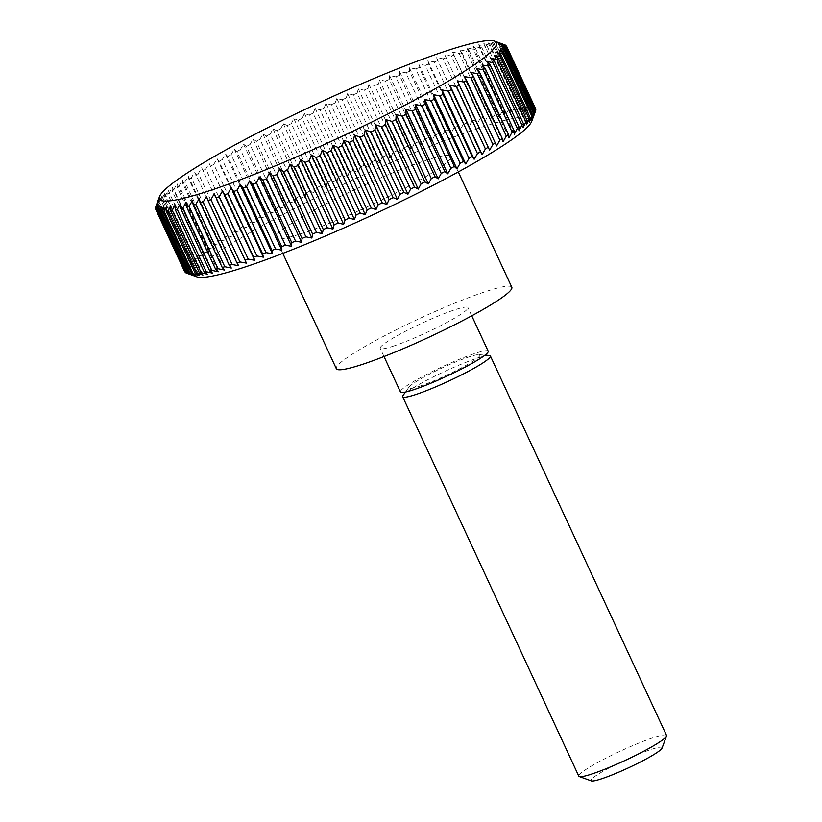 <?xml version="1.0" encoding="UTF-8"?>
<svg xmlns="http://www.w3.org/2000/svg" width="822" height="822" viewBox="0 0 822 822"><rect width="100%" height="100%" fill="white"/><g stroke="black" fill="none" stroke-linecap="round" stroke-linejoin="round"><path stroke-width="0.62" stroke-dasharray="4.11 3.08" d="M511.808 287.238A96.729 10.45 -24.9 0 0 486.871 291.183A96.729 10.45 -24.9 0 0 388.878 333.527A96.729 10.45 -24.9 0 0 336.332 368.688M300.544 233.91A96.729 10.45 -24.9 0 0 398.536 191.557A96.729 10.45 -24.9 0 0 451.073 156.406A96.729 10.45 -24.9 0 0 426.135 160.352A96.729 10.45 -24.9 0 0 328.142 202.695A96.729 10.45 -24.9 0 0 275.606 237.856A96.729 10.45 -24.9 0 0 300.544 233.91M488.186 351.21A48.364 5.22 -24.9 0 0 475.712 353.183A48.364 5.22 -24.9 0 0 426.71 374.359A48.364 5.22 -24.9 0 0 400.448 391.94M392.669 346.35A48.364 5.22 -24.9 0 0 441.671 325.173A48.364 5.22 -24.9 0 0 467.934 307.603A48.364 5.22 -24.9 0 0 455.47 309.575A48.364 5.22 -24.9 0 0 406.469 330.742A48.364 5.22 -24.9 0 0 380.206 348.323A48.364 5.22 -24.9 0 0 392.669 346.35M489.203 355.453A48.364 5.22 -24.9 0 0 477.921 357.95A48.364 5.22 -24.9 0 0 432.814 377.154A48.364 5.22 -24.9 0 0 403.027 395.454M418.86 386.484A39.199 4.233 -24.9 0 0 461.594 367.742A39.199 4.233 -24.9 0 0 478.897 354.642A39.199 4.233 -24.9 0 0 469.763 356.666A39.199 4.233 -24.9 0 0 433.194 372.232A39.199 4.233 -24.9 0 0 409.058 387.059A39.199 4.233 -24.9 0 0 418.86 386.484M666.539 735.454A48.364 5.22 -24.9 0 0 654.076 737.426A48.364 5.22 -24.9 0 0 605.074 758.593A48.364 5.22 -24.9 0 0 578.801 776.173M662.049 748.082A39.199 4.233 -24.9 0 0 651.959 749.171A39.199 4.233 -24.9 0 0 610.489 767.245A39.199 4.233 -24.9 0 0 591.357 780.9M504.431 44.686A193.458 20.889 -24.9 0 0 503.711 44.491L497.968 42.538L502.273 44.265A193.458 20.889 -24.9 0 0 501.297 44.193L495.389 42.343L499.427 44.162A193.458 20.889 -24.9 0 0 498.214 44.213L492.162 42.467L495.923 44.398A193.458 20.889 -24.9 0 0 494.464 44.563L488.289 42.919L491.772 44.963A193.458 20.889 -24.9 0 0 490.076 45.251L483.798 43.689L486.984 45.847A193.458 20.889 -24.9 0 0 485.062 46.258L478.692 44.778L481.579 47.059A193.458 20.889 -24.9 0 0 479.432 47.584L472.989 46.176L475.589 48.59A193.458 20.889 -24.9 0 0 473.225 49.238L466.732 47.892L469.023 50.43A193.458 20.889 -24.9 0 0 466.454 51.19L459.93 49.906L461.913 52.577A193.458 20.889 -24.9 0 0 459.149 53.451L452.614 52.207L484.795 121.553L488.104 115.82L459.149 53.451M531.711 121.368A185.721 20.057 -24.9 0 0 483.911 126.506A185.721 20.057 -24.9 0 0 287.453 212.127A185.721 20.057 -24.9 0 0 196.797 276.829M461.913 52.577L490.857 114.946A193.458 20.889 -24.9 0 0 488.104 115.82M490.857 114.946L492.121 119.241L495.409 113.559L466.454 51.19M469.023 50.43L497.968 112.799A193.458 20.889 -24.9 0 0 495.409 113.559M497.968 112.799L498.923 117.227L502.17 111.597L473.225 49.238M475.589 48.59L504.533 110.949A193.458 20.889 -24.9 0 0 502.17 111.597M504.533 110.949L505.181 115.522L508.386 109.953L479.432 47.584M481.579 47.059L510.534 109.429A193.458 20.889 -24.9 0 0 508.386 109.953M510.534 109.429L510.873 114.114L514.007 108.627L485.062 46.258M486.984 45.847L515.939 108.216A193.458 20.889 -24.9 0 0 514.007 108.627M515.939 108.216L515.98 113.035L519.021 107.61L490.076 45.251M491.772 44.963L520.727 107.322A193.458 20.889 -24.9 0 0 519.021 107.61M520.727 107.322L520.48 112.265L523.419 106.932L494.464 44.563M495.923 44.398L524.878 106.757A193.458 20.889 -24.9 0 0 523.419 106.932M524.878 106.757L524.354 111.813L527.159 106.572L498.214 44.213M499.427 44.162L528.382 106.531A193.458 20.889 -24.9 0 0 527.159 106.572M528.382 106.531L527.58 111.689L530.241 106.552L501.297 44.193M502.273 44.265L531.218 106.624A193.458 20.889 -24.9 0 0 530.241 106.552M531.218 106.624L530.159 111.884L532.656 106.86L503.711 44.491M504.461 44.758L533.386 107.055A193.458 20.889 -24.9 0 0 532.656 106.86M533.386 107.055L532.06 112.398L534.392 107.487L505.448 45.128M506.147 45.95L534.865 107.805A193.458 20.889 -24.9 0 0 534.392 107.487M534.865 107.805L533.303 113.241L535.441 108.453L506.486 46.083M535.543 109.213L533.858 114.402L535.79 109.737M535.41 111.237L535.153 112.141M199.14 198.688L231.321 268.034M188.444 273.829L186.789 273.171M185.34 272.493L190.139 274.034L185.104 271.99M155.605 209.045L184.549 271.414A193.458 20.889 -24.9 0 0 184.631 271.599M184.549 271.414L189.574 272.873L184.405 270.561L155.707 208.726M155.502 207.647L184.457 270.006A193.458 20.889 -24.9 0 0 184.405 270.561M184.457 270.006L189.697 271.404L184.745 268.958L155.841 206.692M185.053 268.291L190.499 269.626L185.782 267.047L156.827 204.688L158.307 200.28L156.098 205.932L185.053 268.291A193.458 20.889 -24.9 0 0 184.745 268.958M186.337 266.266L191.968 267.551L187.498 264.838L158.554 202.469L159.776 198.205L157.382 203.907L186.337 266.266A193.458 20.889 -24.9 0 0 185.782 267.047M188.31 263.944L194.115 265.177L189.903 262.331L160.948 199.962L161.924 195.841L159.355 201.575L188.31 263.944A193.458 20.889 -24.9 0 0 187.498 264.838M190.961 261.324L196.92 262.526L192.975 259.536L164.02 197.167L164.729 193.191L162.006 198.965L190.961 261.324A193.458 20.889 -24.9 0 0 189.903 262.331M194.28 258.427L200.373 259.608L196.705 256.464L167.76 194.105L168.181 190.262L165.325 196.068L194.28 258.427A193.458 20.889 -24.9 0 0 192.975 259.536M198.246 255.262L204.462 256.423L201.082 253.135L172.137 190.776L172.281 187.077L169.301 192.903L198.246 255.262A193.458 20.889 -24.9 0 0 196.705 256.464M202.859 251.84L209.178 252.991L206.086 249.559L177.141 187.19L176.987 183.645L173.915 189.481L202.859 251.84A193.458 20.889 -24.9 0 0 201.082 253.135M208.089 248.172L214.491 249.323L211.696 245.747L182.751 183.378L182.299 179.977L179.145 185.813L208.089 248.172A193.458 20.889 -24.9 0 0 206.086 249.559M213.925 244.278L220.388 245.439L217.902 241.709L188.947 179.35L188.197 176.093L184.971 181.919L213.925 244.278A193.458 20.889 -24.9 0 0 211.696 245.747M220.337 240.168L226.841 241.349L194.65 172.004L191.382 177.809L220.337 240.168A193.458 20.889 -24.9 0 0 217.902 241.709M227.293 235.863L233.828 237.075L201.637 167.729L198.349 173.504L227.293 235.863A193.458 20.889 -24.9 0 0 224.663 237.476M234.773 231.372L241.319 232.616L239.757 228.465L209.127 163.28L205.829 169.013L234.773 231.372A193.458 20.889 -24.9 0 0 231.948 233.058M242.757 226.728L249.282 228.013L248.028 223.718L219.073 161.359L217.1 158.677L213.812 164.359L242.757 226.728A193.458 20.889 -24.9 0 0 239.757 228.465M251.203 221.93L257.697 223.276L256.741 218.847L227.797 156.478L225.505 153.94L222.248 159.571L251.203 221.93A193.458 20.889 -24.9 0 0 248.028 223.718M260.071 217.008L266.513 218.426L265.866 213.854L236.921 151.495L234.321 149.08L231.126 154.649L260.071 217.008A193.458 20.889 -24.9 0 0 256.741 218.847M269.339 211.984L275.709 213.463L275.37 208.778L246.415 146.408L243.518 144.127L240.384 149.625L269.339 211.984A193.458 20.889 -24.9 0 0 265.866 213.854M278.966 206.877L285.244 208.439L285.193 203.62L256.248 141.25L253.053 139.093L250.011 144.508L278.966 206.877A193.458 20.889 -24.9 0 0 275.37 208.778M288.902 201.698L295.077 203.342L295.324 198.41L266.379 136.041L262.896 134.007L259.958 139.329L288.902 201.698A193.458 20.889 -24.9 0 0 285.193 203.62M299.136 196.468L305.178 198.215L305.702 193.17L276.757 130.801L272.996 128.869L270.181 134.109L299.136 196.468A193.458 20.889 -24.9 0 0 295.324 198.41M309.596 191.228L315.504 193.067L316.306 187.909L287.351 125.55L283.313 123.732L280.651 128.859L309.596 191.228A193.458 20.889 -24.9 0 0 305.702 193.17M320.261 185.967L326.005 187.919L327.074 182.669L298.129 120.3L293.824 118.584L291.317 123.608L320.261 185.967A193.458 20.889 -24.9 0 0 316.306 187.909M331.091 180.737L336.66 182.803L337.976 177.449L309.021 115.09L304.469 113.457L302.136 118.368L331.091 180.737A193.458 20.889 -24.9 0 0 327.074 182.669M342.024 175.538L347.398 177.727L348.96 172.291L320.015 109.922L315.216 108.381L313.079 113.169L342.024 175.538A193.458 20.889 -24.9 0 0 337.976 177.449M353.039 170.401L358.207 172.702L359.995 167.195L331.04 104.826L326.015 103.367L324.084 108.031L353.039 170.401A193.458 20.889 -24.9 0 0 348.96 172.291M364.074 165.335L369.016 167.77L371.02 162.191L342.075 99.822L336.835 98.434L335.119 102.966L364.074 165.335A193.458 20.889 -24.9 0 0 359.995 167.195M375.089 160.362L379.805 162.941L382.014 157.3L353.07 94.931L347.624 93.595L346.144 98.003L375.089 160.362A193.458 20.889 -24.9 0 0 371.02 162.191M386.052 155.522L390.522 158.225L392.916 152.532L363.971 90.163L358.33 88.889L357.108 93.153L386.052 155.522A193.458 20.889 -24.9 0 0 382.014 157.3M396.913 150.806L401.126 153.663L403.684 147.919L374.74 85.55L368.934 84.317L367.968 88.447L396.913 150.806A193.458 20.889 -24.9 0 0 392.916 152.532M407.63 146.254L411.575 149.244L414.288 143.47L385.343 81.101L379.384 79.898L378.685 83.885L407.63 146.254A193.458 20.889 -24.9 0 0 403.684 147.919M418.151 141.867L421.82 145.011L424.676 139.206L395.731 76.836L389.638 75.665L389.207 79.508L418.151 141.867A193.458 20.889 -24.9 0 0 414.288 143.47M428.457 137.675L431.838 140.963L434.807 135.137L405.863 72.778L399.646 71.617L399.502 75.316L428.457 137.675A193.458 20.889 -24.9 0 0 424.676 139.206M438.486 133.688L441.568 137.12L444.651 131.294L415.696 68.925L409.387 67.784L409.531 71.329L438.486 133.688A193.458 20.889 -24.9 0 0 434.807 135.137M448.196 129.927L450.99 133.503L454.145 127.677L425.2 65.318L418.799 64.167L419.251 67.568L448.196 129.927A193.458 20.889 -24.9 0 0 444.651 131.294M457.566 126.403L460.063 130.133L463.279 124.307L434.335 61.948L427.872 60.787L428.622 64.044L457.566 126.403A193.458 20.889 -24.9 0 0 454.145 127.677M466.557 123.136L468.735 126.999L472.003 121.204L443.058 58.835L436.554 57.663L466.557 123.136A193.458 20.889 -24.9 0 0 463.279 124.307M475.126 120.125L476.996 124.143L480.295 118.368L451.34 55.999L444.805 54.797L475.126 120.125A193.458 20.889 -24.9 0 0 472.003 121.204M452.614 52.207L483.233 117.392A193.458 20.889 -24.9 0 0 480.295 118.368M483.233 117.392L484.795 121.553M192.327 200.702L224.519 270.048M186.07 202.418L218.262 271.753M180.378 203.815L212.559 273.161M175.271 204.904L207.452 274.25M170.77 205.675L202.962 275.01M166.897 206.127L199.088 275.462M163.67 206.25L195.862 275.586M161.102 206.055L193.283 275.391M159.191 205.531L191.372 274.877M157.947 204.688L190.139 274.034M157.392 203.527L189.574 272.873M157.505 202.058L189.697 271.404M156.098 205.932A193.458 20.889 -24.9 0 0 155.8 206.599M158.307 200.28L190.499 269.626M157.382 203.907A193.458 20.889 -24.9 0 0 156.827 204.688M159.776 198.205L191.968 267.551M159.355 201.575A193.458 20.889 -24.9 0 0 158.554 202.469M161.924 195.841L194.115 265.177M162.006 198.965A193.458 20.889 -24.9 0 0 160.948 199.962M164.729 193.191L196.92 262.526M165.325 196.068A193.458 20.889 -24.9 0 0 164.02 197.167M168.181 190.262L200.373 259.608M169.301 192.903A193.458 20.889 -24.9 0 0 167.76 194.105M172.281 187.077L204.462 256.423M173.915 189.481A193.458 20.889 -24.9 0 0 172.137 190.776M176.987 183.645L209.178 252.991M179.145 185.813A193.458 20.889 -24.9 0 0 177.141 187.19M182.299 179.977L214.491 249.323M184.971 181.919A193.458 20.889 -24.9 0 0 182.751 183.378M188.197 176.093L220.388 245.439M191.382 177.809A193.458 20.889 -24.9 0 0 188.947 179.35M194.65 172.004L226.841 241.349M198.349 173.504A193.458 20.889 -24.9 0 0 195.708 175.117M201.637 167.729L233.828 237.075M205.829 169.013A193.458 20.889 -24.9 0 0 203.003 170.688M209.127 163.28L241.319 232.616M213.812 164.359A193.458 20.889 -24.9 0 0 210.802 166.095M217.1 158.677L249.282 228.013M222.248 159.571A193.458 20.889 -24.9 0 0 219.073 161.359M225.505 153.94L257.697 223.276M231.126 154.649A193.458 20.889 -24.9 0 0 227.797 156.478M234.321 149.08L266.513 218.426M240.384 149.625A193.458 20.889 -24.9 0 0 236.921 151.495M243.518 144.127L275.709 213.463M250.011 144.508A193.458 20.889 -24.9 0 0 246.415 146.408M253.053 139.093L285.244 208.439M259.958 139.329A193.458 20.889 -24.9 0 0 256.248 141.25M262.896 134.007L295.077 203.342M270.181 134.109A193.458 20.889 -24.9 0 0 266.379 136.041M272.996 128.869L305.178 198.215M280.651 128.859A193.458 20.889 -24.9 0 0 276.757 130.801M283.313 123.732L315.504 193.067M291.317 123.608A193.458 20.889 -24.9 0 0 287.351 125.55M293.824 118.584L326.005 187.919M302.136 118.368A193.458 20.889 -24.9 0 0 298.129 120.3M304.469 113.457L336.66 182.803M313.079 113.169A193.458 20.889 -24.9 0 0 309.021 115.09M315.216 108.381L347.398 177.727M324.084 108.031A193.458 20.889 -24.9 0 0 320.015 109.922M326.015 103.367L358.207 172.702M335.119 102.966A193.458 20.889 -24.9 0 0 331.04 104.826M336.835 98.434L369.016 167.77M346.144 98.003A193.458 20.889 -24.9 0 0 342.075 99.822M347.624 93.595L379.805 162.941M357.108 93.153A193.458 20.889 -24.9 0 0 353.07 94.931M358.33 88.889L390.522 158.225M367.968 88.447A193.458 20.889 -24.9 0 0 363.971 90.163M368.934 84.317L401.126 153.663M378.685 83.885A193.458 20.889 -24.9 0 0 374.74 85.55M379.384 79.898L411.575 149.244M389.207 79.508A193.458 20.889 -24.9 0 0 385.343 81.101M389.638 75.665L421.82 145.011M399.502 75.316A193.458 20.889 -24.9 0 0 395.731 76.836M399.646 71.617L431.838 140.963M409.531 71.329A193.458 20.889 -24.9 0 0 405.863 72.778M409.387 67.784L441.568 137.12M419.251 67.568A193.458 20.889 -24.9 0 0 415.696 68.925M418.799 64.167L450.99 133.503M428.622 64.044A193.458 20.889 -24.9 0 0 425.2 65.318M427.872 60.787L460.063 130.133M437.612 60.766A193.458 20.889 -24.9 0 0 434.335 61.948M436.554 57.663L468.735 126.999M446.171 57.756A193.458 20.889 -24.9 0 0 443.058 58.835M444.805 54.797L476.996 124.143M454.289 55.023A193.458 20.889 -24.9 0 0 451.34 55.999M459.93 49.906L492.121 119.241M466.732 47.892L498.923 117.227M472.989 46.176L505.181 115.522M478.692 44.778L510.873 114.114M483.798 43.689L515.98 113.035M488.289 42.919L520.48 112.265M492.162 42.467L524.354 111.813M495.389 42.343L527.58 111.689M497.968 42.538L530.159 111.884M499.879 43.063L532.06 112.398M501.112 43.905L533.303 113.241M501.677 45.056L533.858 114.402M501.554 46.525L533.745 115.871M500.762 48.303L532.944 117.649M499.283 50.389L531.474 119.724M497.146 52.752L529.327 122.098M494.341 55.403L526.522 124.749M490.878 58.331L523.069 127.667M486.788 61.516L518.98 130.852M482.072 64.948L514.264 134.284M476.76 68.606L508.952 137.952M470.862 72.5L503.054 141.836M464.409 76.59L496.601 145.926M457.422 80.864L489.614 150.21M206.456 196.386L238.637 265.732M458.286 171.932L451.073 156.406M471.746 315.802L467.934 307.603M478.897 354.642L485.001 355.125M409.058 387.059L405.482 392.032M384.008 356.532L380.206 348.323M282.809 253.382L275.606 237.856"/><path stroke-width="1.23" d="M282.809 253.382L336.332 368.688A96.729 10.45 -24.9 0 0 361.279 364.742A96.729 10.45 -24.9 0 0 459.272 322.388A96.729 10.45 -24.9 0 0 511.808 287.238L458.286 171.932M384.008 356.532L400.448 391.94A48.364 5.22 -24.9 0 0 412.911 389.967A48.364 5.22 -24.9 0 0 461.913 368.79A48.364 5.22 -24.9 0 0 488.186 351.21L471.746 315.802M405.482 392.032L403.027 395.454A48.364 5.22 -24.9 0 0 402.657 396.707A48.364 5.22 -24.9 0 0 415.131 394.735A48.364 5.22 -24.9 0 0 464.122 373.558A48.364 5.22 -24.9 0 0 490.395 355.977A48.364 5.22 -24.9 0 0 489.203 355.453L485.001 355.125M402.657 396.707L578.801 776.173A48.364 5.22 -24.9 0 0 579.304 776.574A48.364 5.22 -24.9 0 0 591.275 774.201A48.364 5.22 -24.9 0 0 638.057 754.164A48.364 5.22 -24.9 0 0 666.519 736.091A48.364 5.22 -24.9 0 0 666.539 735.454L490.395 355.977M579.304 776.574L591.357 780.9A39.199 4.233 -24.9 0 0 601.057 778.979A39.199 4.233 -24.9 0 0 638.982 762.734A39.199 4.233 -24.9 0 0 662.049 748.082L666.519 736.091M200.393 202.993L229.338 265.352L231.321 268.034L224.796 266.739L195.852 204.38L199.14 198.688L200.393 202.993A193.458 20.889 -24.9 0 0 203.147 202.12L206.456 196.386L208.017 200.547A193.458 20.889 -24.9 0 0 210.956 199.571L214.254 193.797L216.124 197.814A193.458 20.889 -24.9 0 0 219.248 196.735L222.515 190.93L224.694 194.804A193.458 20.889 -24.9 0 0 227.971 193.622L231.198 187.806L233.684 191.526A193.458 20.889 -24.9 0 0 237.106 190.252L240.26 184.426L243.055 188.002A193.458 20.889 -24.9 0 0 246.61 186.645L249.683 180.809L252.775 184.241A193.458 20.889 -24.9 0 0 256.443 182.792L259.423 176.977L262.804 180.254A193.458 20.889 -24.9 0 0 266.575 178.734L269.431 172.928L273.099 176.062A193.458 20.889 -24.9 0 0 276.963 174.47L279.685 168.685L283.621 171.685A193.458 20.889 -24.9 0 0 287.566 170.02L290.125 164.277L294.338 167.123A193.458 20.889 -24.9 0 0 298.335 165.407L300.729 159.704L305.198 162.417A193.458 20.889 -24.9 0 0 309.236 160.639L311.446 154.998L316.162 157.567A193.458 20.889 -24.9 0 0 320.231 155.748L322.234 150.159L327.177 152.604A193.458 20.889 -24.9 0 0 331.256 150.745L333.044 145.227L338.212 147.539A193.458 20.889 -24.9 0 0 342.291 145.648L343.853 140.213L349.227 142.401A193.458 20.889 -24.9 0 0 353.275 140.48L354.59 135.127L360.159 137.202A193.458 20.889 -24.9 0 0 364.177 135.27L365.245 130.01L370.989 131.962A193.458 20.889 -24.9 0 0 374.945 130.02L375.746 124.862L381.655 126.711A193.458 20.889 -24.9 0 0 385.549 124.769L386.073 119.714L392.115 121.461A193.458 20.889 -24.9 0 0 395.927 119.529L396.173 114.587L402.348 116.241A193.458 20.889 -24.9 0 0 406.058 114.32L406.006 109.501L412.295 111.062A193.458 20.889 -24.9 0 0 415.891 109.162L415.542 104.466L421.912 105.946A193.458 20.889 -24.9 0 0 425.385 104.075L424.738 99.513L431.18 100.921A193.458 20.889 -24.9 0 0 434.509 99.092L433.564 94.653L440.058 95.999A193.458 20.889 -24.9 0 0 443.222 94.211L441.969 89.917L448.493 91.211A193.458 20.889 -24.9 0 0 451.504 89.475L449.932 85.313L456.477 86.557A193.458 20.889 -24.9 0 0 459.303 84.882L457.422 80.864L463.957 82.066A193.458 20.889 -24.9 0 0 466.598 80.453L464.409 76.59L470.924 77.761A193.458 20.889 -24.9 0 0 473.349 76.22L470.862 72.5L477.325 73.651A193.458 20.889 -24.9 0 0 479.555 72.192L476.76 68.606L483.161 69.757A193.458 20.889 -24.9 0 0 485.165 68.38L482.072 64.948L488.391 66.089A193.458 20.889 -24.9 0 0 490.169 64.794L486.788 61.516L493.005 62.667A193.458 20.889 -24.9 0 0 494.546 61.465L490.878 58.331L496.971 59.503A193.458 20.889 -24.9 0 0 498.276 58.403L494.341 55.403L500.29 56.605A193.458 20.889 -24.9 0 0 501.348 55.608L497.146 52.752L502.941 53.985A193.458 20.889 -24.9 0 0 503.752 53.101L499.283 50.389L504.913 51.663A193.458 20.889 -24.9 0 0 505.468 50.882L500.762 48.303L506.198 49.639A193.458 20.889 -24.9 0 0 506.506 48.971L501.554 46.525L506.794 47.923A193.458 20.889 -24.9 0 0 506.845 47.368L501.677 45.056L506.701 46.525A193.458 20.889 -24.9 0 0 506.619 46.33A193.458 20.889 -24.9 0 0 506.486 46.083L501.112 43.905L505.91 45.446A193.458 20.889 -24.9 0 0 505.448 45.128L504.461 44.758M207.339 191.423A185.721 20.057 -24.9 0 0 403.797 105.802A185.721 20.057 -24.9 0 0 494.454 41.1A185.721 20.057 -24.9 0 0 448.483 50.193A185.721 20.057 -24.9 0 0 268.845 127.153A185.721 20.057 -24.9 0 0 159.54 196.561A185.721 20.057 -24.9 0 0 207.339 191.423M186.789 273.171L185.803 272.812L156.858 210.442L159.191 205.531L157.875 210.884L186.82 273.243L196.797 276.829A185.721 20.057 -24.9 0 0 242.767 267.746A185.721 20.057 -24.9 0 0 422.416 190.776A185.721 20.057 -24.9 0 0 531.711 121.368L535.451 111.33L506.506 48.971M506.701 46.525L535.646 108.884A193.458 20.889 -24.9 0 0 535.574 108.699L506.619 46.33M506.794 47.923L535.749 110.292A193.458 20.889 -24.9 0 0 535.79 109.737L506.845 47.368M535.749 110.292L535.41 111.237M506.198 49.639L535.153 112.008A193.458 20.889 -24.9 0 0 535.451 111.33M535.153 112.008L532.944 117.649L534.423 113.241L505.468 50.882M504.913 51.663L533.868 114.032A193.458 20.889 -24.9 0 0 534.423 113.241M533.868 114.032L531.474 119.724L532.697 115.46L503.752 53.101M502.941 53.985L531.896 116.354A193.458 20.889 -24.9 0 0 532.697 115.46M531.896 116.354L529.327 122.098L530.303 117.967L501.348 55.608M500.29 56.605L529.245 118.974A193.458 20.889 -24.9 0 0 530.303 117.967M529.245 118.974L526.522 124.749L527.231 120.762L498.276 58.403M496.971 59.503L525.926 121.872A193.458 20.889 -24.9 0 0 527.231 120.762M525.926 121.872L523.069 127.667L523.491 123.834L494.546 61.465M493.005 62.667L521.949 125.036A193.458 20.889 -24.9 0 0 523.491 123.834M521.949 125.036L518.98 130.852L519.114 127.163L490.169 64.794M488.391 66.089L517.336 128.458A193.458 20.889 -24.9 0 0 519.114 127.163M517.336 128.458L514.264 134.284L514.11 130.739L485.165 68.38M483.161 69.757L512.106 132.126A193.458 20.889 -24.9 0 0 514.11 130.739M512.106 132.126L508.952 137.952L508.499 134.551L479.555 72.192M477.325 73.651L506.28 136.02A193.458 20.889 -24.9 0 0 508.499 134.551M506.28 136.02L503.054 141.836L502.304 138.589L473.349 76.22M470.924 77.761L499.868 140.13A193.458 20.889 -24.9 0 0 502.304 138.589M499.868 140.13L496.601 145.926L466.598 80.453M463.957 82.066L492.902 144.436A193.458 20.889 -24.9 0 0 495.543 142.823M492.902 144.436L489.614 150.21L459.303 84.882M456.477 86.557L485.422 148.926A193.458 20.889 -24.9 0 0 488.247 147.241M485.422 148.926L482.124 154.659L480.449 151.834L451.504 89.475M448.493 91.211L477.448 153.57A193.458 20.889 -24.9 0 0 480.449 151.834M477.448 153.57L474.16 159.263L472.177 156.581L443.222 94.211M440.058 95.999L469.002 158.369A193.458 20.889 -24.9 0 0 472.177 156.581M469.002 158.369L465.745 163.999L463.454 161.451L434.509 99.092M431.18 100.921L460.135 163.29A193.458 20.889 -24.9 0 0 463.454 161.451M460.135 163.29L456.929 168.859L454.33 166.445L425.385 104.075M421.912 105.946L450.867 168.315A193.458 20.889 -24.9 0 0 454.33 166.445M450.867 168.315L447.733 173.812L444.836 171.521L415.891 109.162M412.295 111.062L441.239 173.421A193.458 20.889 -24.9 0 0 444.836 171.521M441.239 173.421L438.198 178.836L435.002 176.679L406.058 114.32M402.348 116.241L431.293 178.6A193.458 20.889 -24.9 0 0 435.002 176.679M431.293 178.6L428.354 183.933L424.882 181.888L395.927 119.529M392.115 121.461L421.07 183.82A193.458 20.889 -24.9 0 0 424.882 181.888M421.07 183.82L418.254 189.06L414.493 187.128L385.549 124.769M381.655 126.711L410.599 189.07A193.458 20.889 -24.9 0 0 414.493 187.128M410.599 189.07L407.938 194.208L403.9 192.389L374.945 130.02M370.989 131.962L399.934 194.331A193.458 20.889 -24.9 0 0 403.9 192.389M399.934 194.331L397.427 199.356L393.132 197.629L364.177 135.27M360.159 137.202L389.114 199.561A193.458 20.889 -24.9 0 0 393.132 197.629M389.114 199.561L386.782 204.473L382.23 202.849L353.275 140.48M349.227 142.401L378.171 204.76A193.458 20.889 -24.9 0 0 382.23 202.849M378.171 204.76L376.034 209.548L371.236 208.007L342.291 145.648M338.212 147.539L367.167 209.898A193.458 20.889 -24.9 0 0 371.236 208.007M367.167 209.898L365.235 214.573L360.211 213.104L331.256 150.745M327.177 152.604L356.132 214.963A193.458 20.889 -24.9 0 0 360.211 213.104M356.132 214.963L354.416 219.505L349.175 218.107L320.231 155.748M316.162 157.567L345.106 219.936A193.458 20.889 -24.9 0 0 349.175 218.107M345.106 219.936L343.637 224.334L338.191 222.998L309.236 160.639M305.198 162.417L334.143 224.776A193.458 20.889 -24.9 0 0 338.191 222.998M334.143 224.776L332.92 229.05L327.29 227.766L298.335 165.407M294.338 167.123L323.282 229.492A193.458 20.889 -24.9 0 0 327.29 227.766M323.282 229.492L322.316 233.612L316.511 232.379L287.566 170.02M283.621 171.685L312.576 234.044A193.458 20.889 -24.9 0 0 316.511 232.379M312.576 234.044L311.867 238.031L305.907 236.828L276.963 174.47M273.099 176.062L302.044 238.431A193.458 20.889 -24.9 0 0 305.907 236.828M302.044 238.431L301.623 242.264L295.519 241.093L266.575 178.734M262.804 180.254L291.748 242.624A193.458 20.889 -24.9 0 0 295.519 241.093M291.748 242.624L291.605 246.312L285.388 245.162L256.443 182.792M252.775 184.241L281.72 246.61A193.458 20.889 -24.9 0 0 285.388 245.162M281.72 246.61L281.874 250.155L275.555 249.004L246.61 186.645M243.055 188.002L272 250.371A193.458 20.889 -24.9 0 0 275.555 249.004M272 250.371L272.452 253.772L266.051 252.621L237.106 190.252M233.684 191.526L262.629 253.895A193.458 20.889 -24.9 0 0 266.051 252.621M262.629 253.895L263.379 257.142L256.916 255.991L227.971 193.622M224.694 194.804L253.649 257.163A193.458 20.889 -24.9 0 0 256.916 255.991M253.649 257.163L254.697 260.276L248.193 259.094L219.248 196.735M216.124 197.814L245.079 260.173A193.458 20.889 -24.9 0 0 248.193 259.094M245.079 260.173L246.446 263.132L239.911 261.93L210.956 199.571M208.017 200.547L236.962 262.906A193.458 20.889 -24.9 0 0 239.911 261.93M236.962 262.906L238.637 265.732L232.102 264.478L203.147 202.12M229.338 265.352A193.458 20.889 -24.9 0 0 232.102 264.478M222.228 267.499L224.519 270.048L218.025 268.702L189.081 206.332L192.327 200.702L193.283 205.14L222.228 267.499A193.458 20.889 -24.9 0 0 224.796 266.739M215.662 269.349L218.262 271.753L211.819 270.346L182.864 207.976L186.07 202.418L186.717 206.98L215.662 269.349A193.458 20.889 -24.9 0 0 218.025 268.702M209.672 270.87L212.559 273.161L206.188 271.671L177.244 209.312L180.378 203.815L180.717 208.511L209.672 270.87A193.458 20.889 -24.9 0 0 211.819 270.346M204.267 272.082L207.452 274.25L201.174 272.688L172.23 210.319L175.271 204.904L175.312 209.723L204.267 272.082A193.458 20.889 -24.9 0 0 206.188 271.671M199.479 272.976L202.962 275.01L196.787 273.366L167.832 211.007L170.77 205.675L170.534 210.607L199.479 272.976A193.458 20.889 -24.9 0 0 201.174 272.688M195.328 273.541L199.088 275.462L193.036 273.726L164.092 211.357L166.897 206.127L166.373 211.172L195.328 273.541A193.458 20.889 -24.9 0 0 196.787 273.366M191.824 273.767L195.862 275.586L189.954 273.747L161.009 211.377L163.67 206.25L162.869 211.408L191.824 273.767A193.458 20.889 -24.9 0 0 193.036 273.726M188.988 273.675L193.283 275.391L187.539 273.438L158.595 211.079L161.102 206.055L160.033 211.305L188.988 273.675A193.458 20.889 -24.9 0 0 189.954 273.747M186.82 273.243A193.458 20.889 -24.9 0 0 187.539 273.438M185.104 271.99L155.81 209.487L157.947 204.688L156.396 210.124L185.34 272.493A193.458 20.889 -24.9 0 0 185.803 272.812M155.707 208.726L155.605 209.045A193.458 20.889 -24.9 0 0 155.677 209.24L184.631 271.599A193.458 20.889 -24.9 0 0 184.765 271.846M193.283 205.14A193.458 20.889 -24.9 0 0 195.852 204.38M186.717 206.98A193.458 20.889 -24.9 0 0 189.081 206.332M180.717 208.511A193.458 20.889 -24.9 0 0 182.864 207.976M175.312 209.723A193.458 20.889 -24.9 0 0 177.244 209.312M170.534 210.607A193.458 20.889 -24.9 0 0 172.23 210.319M166.373 211.172A193.458 20.889 -24.9 0 0 167.832 211.007M162.869 211.408A193.458 20.889 -24.9 0 0 164.092 211.357M160.033 211.305A193.458 20.889 -24.9 0 0 161.009 211.377M157.875 210.884A193.458 20.889 -24.9 0 0 158.595 211.079M155.841 206.692L155.502 207.647A193.458 20.889 -24.9 0 0 155.461 208.202M449.932 85.313L482.124 154.659M441.969 89.917L474.16 159.263M433.564 94.653L465.745 163.999M424.738 99.513L456.929 168.859M415.542 104.466L447.733 173.812M406.006 109.501L438.198 178.836M396.173 114.587L428.354 183.933M386.073 119.714L418.254 189.06M375.746 124.862L407.938 194.208M365.245 130.01L397.427 199.356M354.59 135.127L386.782 204.473M343.853 140.213L376.034 209.548M333.044 145.227L365.235 214.573M322.234 150.159L354.416 219.505M311.446 154.998L343.637 224.334M300.729 159.704L332.92 229.05M290.125 164.277L322.316 233.612M279.685 168.685L311.867 238.031M269.431 172.928L301.623 242.264M259.423 176.977L291.605 246.312M249.683 180.809L281.874 250.155M240.26 184.426L272.452 253.772M231.198 187.806L263.379 257.142M222.515 190.93L254.697 260.276M214.254 193.797L246.446 263.132M494.454 41.1L502.807 44.1M159.54 196.561L156.098 205.788"/></g></svg>
